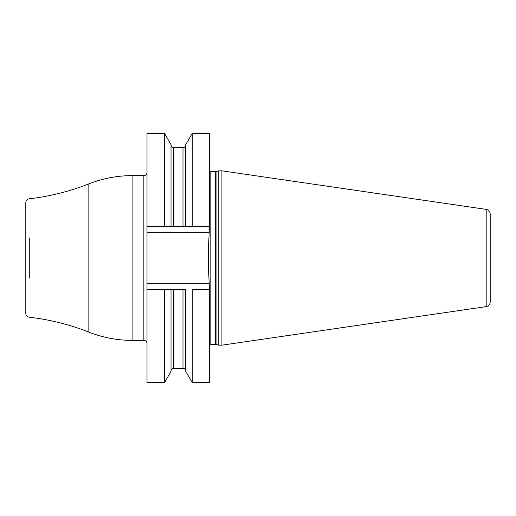 <?xml version="1.0" encoding="UTF-8"?>
<svg xmlns="http://www.w3.org/2000/svg" width="516" height="516" viewBox="0 0 516 516"><rect width="100%" height="100%" fill="white"/><g stroke="black" fill="none" stroke-linecap="round" stroke-linejoin="round"><path stroke-width="0.77" d="M209.361 133.367L209.361 226.427L192.249 226.427L192.249 133.367L209.361 133.367M164.507 133.367L171.022 144.654L171.022 226.427L164.507 226.427L164.507 133.367L147.002 133.367L147.002 382.633L164.507 382.633L164.507 289.573L147.002 289.573M173.769 226.427L182.987 226.427L182.987 147.686L173.769 147.686L173.769 226.427L147.002 226.427M192.249 289.573L192.249 382.633L209.361 382.633L209.361 289.573L192.249 289.573M147.002 172.492A3.135 3.135 0 0 1 143.861 175.634L132.096 175.634A117.667 117.667 0 0 0 88.849 183.864A235.335 235.335 0 0 1 29.277 198.789A3.922 3.922 0 0 0 25.8 202.691L25.8 313.309A3.922 3.922 0 0 0 29.277 317.211A235.335 235.335 0 0 1 88.849 332.136A117.667 117.667 0 0 0 132.096 340.367L143.861 340.367A3.135 3.135 0 0 1 147.002 343.508M147.002 283.297L209.212 283.297L209.361 289.573M192.249 382.633L185.734 371.346L185.734 289.573L164.507 289.573L171.022 289.573L171.022 371.346L164.507 382.633M182.987 226.427L209.361 226.427L209.212 232.703L147.002 232.703M209.212 232.703L208.58 244.842L208.58 271.158L209.212 283.297M192.249 133.367L185.734 144.654L185.734 226.427L192.249 226.427M218.778 258L218.778 170.828L221.912 170.828L221.912 345.172L218.778 345.172L218.778 258M486.175 306.62L486.175 209.38C488.665 209.935 490.007 211.489 490.2 214.037L490.2 301.963C490.007 304.511 488.665 306.065 486.175 306.62L221.912 345.172M490.2 220.738L490.2 258M143.861 175.634L143.861 340.367M132.096 175.634L132.096 340.367M88.849 183.864L88.849 332.136M29.277 237.87L29.277 278.13M182.987 289.573L182.987 368.314C184.651 368.476 185.566 369.392 185.734 371.062M173.769 289.573L173.769 368.314L182.987 368.314M209.361 171.402L210.147 171.609L210.147 344.391L209.361 344.598M210.147 344.391L215.643 344.391L215.643 171.609L218.778 170.828M216.049 171.557L216.049 344.443L215.643 344.391M182.987 147.686C184.651 147.524 185.566 146.609 185.734 144.938M173.769 147.686C172.099 147.524 171.183 146.609 171.022 144.938M173.769 368.314C172.099 368.476 171.183 369.392 171.022 371.062M210.147 171.609L215.643 171.609M216.049 344.443L218.778 345.172M486.175 209.38L221.912 170.828"/></g></svg>
